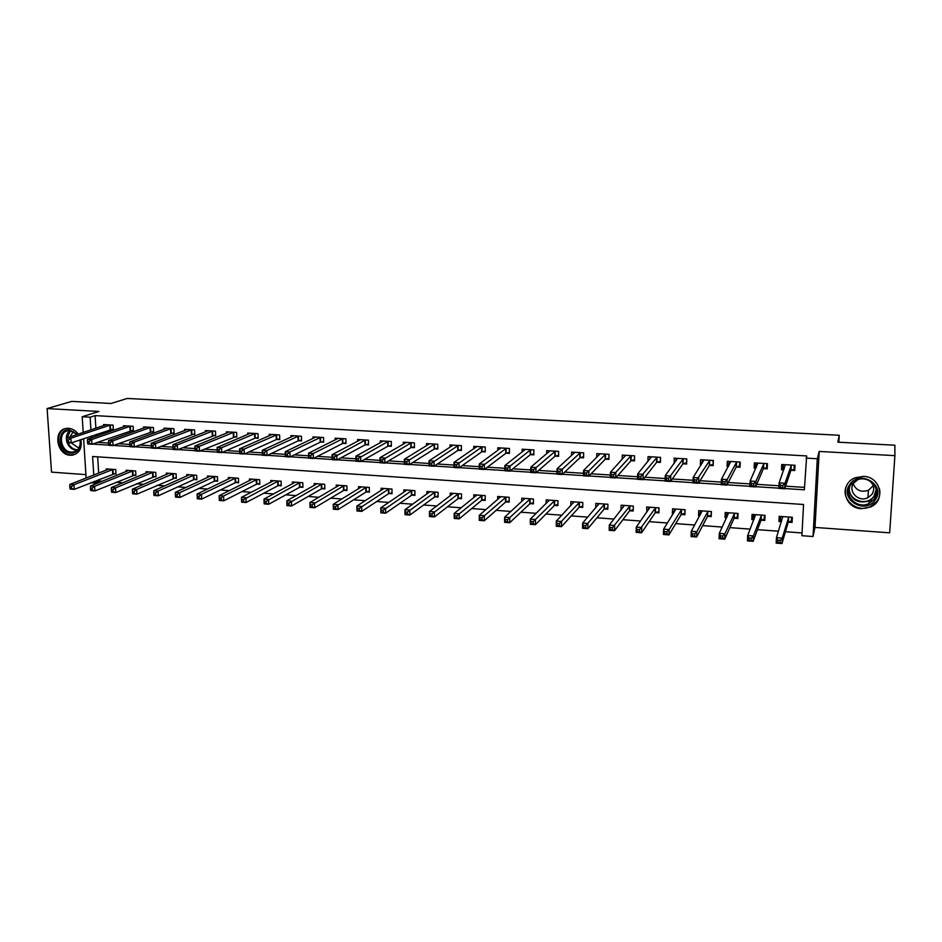 <?xml version="1.0" encoding="UTF-8"?>
<svg xmlns="http://www.w3.org/2000/svg" width="942" height="942" viewBox="0 0 942 942"><rect width="100%" height="100%" fill="white"/><g stroke="black" fill="none" stroke-linecap="round" stroke-linejoin="round"><path stroke-width="1.41" d="M78.292 434.109C75.631 430.576 72.381 428.645 68.531 428.316L66.329 428.422C52.717 429.87 56.52 455.021 70.32 455.245L72.781 455.116C79.575 453.067 82.272 447.897 80.882 439.596M861.447 508.704L870.691 506.949C886.104 500.449 880.546 476.617 863.473 476.358L855.124 477.782C838.981 483.799 844.056 508.303 861.447 508.704M99.063 479.431L99.157 481.044L94.282 483.01L90.785 482.74M838.827 442.222L839.24 435.263L127.229 398.454L111.015 403.482L71.722 401.386L47.1 408.581L51.527 472.13L85.922 474.627M819.199 451.442L814.995 527.426L889.672 532.831L894.9 455.645L819.199 451.442L817.303 458.754L813.028 536.528L801.901 535.704L803.561 504.488L92.61 456.493L93.776 475.051M814.995 527.426L813.028 536.528M99.157 481.044L102.183 481.256M115.925 482.28L122.79 482.787M136.366 483.788L143.631 484.318M157.031 485.307L164.697 485.884M177.92 486.861L185.998 487.45M199.045 488.415L207.523 489.039M220.393 489.993L229.306 490.652M241.976 491.583L251.326 492.277M263.807 493.196L273.592 493.926M285.873 494.833L296.106 495.586M308.187 496.481L318.891 497.27M330.76 498.141L341.922 498.966M353.58 499.825L365.237 500.685M376.659 501.533L388.81 502.427M400.009 503.252L412.655 504.194M423.629 505.006L436.794 505.972M447.521 506.761L461.215 507.773M471.695 508.55L485.919 509.598M496.151 510.352L510.917 511.447M520.902 512.189L536.222 513.319M545.936 514.038L561.832 515.203M571.276 515.91L587.761 517.123M596.922 517.794L613.996 519.066M622.874 519.713L640.56 521.02M649.144 521.656L667.466 523.01M675.732 523.622L694.69 525.024M702.65 525.612L722.267 527.061M729.897 527.626L750.185 529.121M757.498 529.663L778.457 531.206M785.428 531.724L802.054 532.948M839.24 435.263L837.85 442.175L894.876 445.213L894.9 455.645M97.662 456.835L98.674 473.131M788.513 522.162L792.081 522.41L792.352 517.264L779.199 516.334L778.952 521.479L781.448 521.656M761.277 520.208L764.798 520.455L765.045 515.345L752.046 514.426L751.822 519.525L753.883 519.678M734.36 518.277L737.845 518.524L738.057 513.437L725.222 512.53L725.022 517.605L726.647 517.723M707.772 516.369L711.21 516.616L711.41 511.553L698.728 510.658L698.54 515.71L699.741 515.792M681.502 514.485L684.905 514.732L685.069 509.704L672.541 508.821L672.388 513.837L673.177 513.896M655.538 512.625L658.905 512.872L659.047 507.868L646.671 506.996L646.918 512.012M629.892 510.788L633.212 511.023L633.33 506.054L621.096 505.195L620.978 510.14M604.54 508.974L607.814 509.21L607.92 504.264L595.827 503.405L595.744 507.844M579.483 507.173L582.721 507.408L582.804 502.486L570.852 501.65L570.793 505.666M554.708 505.407L557.923 505.63L557.982 500.744L546.172 499.908L546.125 503.57M530.228 503.652L533.396 503.876L533.443 499.013L521.762 498.188L521.738 501.556M506.031 501.909L509.163 502.133L509.186 497.294L497.647 496.481L497.635 499.601M482.104 500.202L485.201 500.426L485.212 495.61L473.791 494.797L473.802 497.694M458.448 498.506L461.509 498.718L461.498 493.938L450.217 493.137L450.229 495.833M435.063 496.823L438.089 497.046L438.065 492.277L426.903 491.5L426.926 494.02M411.937 495.174L414.939 495.386L414.88 490.652L403.847 489.875L403.882 492.242M389.07 493.537L392.037 493.749L391.966 489.028L381.063 488.262L381.098 490.499M366.462 491.912L369.382 492.124L369.299 487.438L358.513 486.673L358.561 488.792M344.089 490.311L346.986 490.511L346.892 485.848L336.223 485.095L336.27 487.108M321.976 488.721L324.837 488.933L324.719 484.294L314.169 483.54L314.216 485.448M300.098 487.155L302.924 487.355L302.794 482.74L292.361 482.01L292.409 483.823M278.455 485.601L281.258 485.801L281.105 481.209L270.778 480.491L270.837 482.222M257.048 484.07L259.815 484.27L259.651 479.702L249.442 478.983L249.5 480.632M235.865 482.551L238.609 482.751L238.432 478.206L228.329 477.488L228.388 479.078M214.917 481.044L217.626 481.244L217.437 476.723L207.44 476.016L207.499 477.535M194.182 479.56L196.866 479.761L196.666 475.263L186.763 474.556L186.834 476.016M173.669 478.089L176.331 478.289L176.107 473.814L166.322 473.12L166.393 474.521M153.381 476.64L156.007 476.829L155.771 472.378L146.081 471.695L146.151 473.037M133.293 475.204L135.895 475.392L135.648 470.953L126.063 470.282L126.134 471.577M113.417 473.779L115.996 473.956L115.725 469.552L106.246 468.88L106.316 470.129M784.78 488.545L804.35 489.805L806.682 455.94L95.107 415.61L95.884 428.221M96.261 434.333L96.378 436.217M97.391 442.351L108.542 443.058M118.303 443.682L129.808 444.412M139.451 445.024L151.321 445.778M160.846 446.39L173.045 447.167M182.465 447.768L194.994 448.557M204.332 449.157L217.19 449.97M226.445 450.57L239.645 451.406M248.818 451.983L262.371 452.855M271.449 453.432L285.344 454.315M294.328 454.892L308.587 455.798M317.489 456.364L332.114 457.294M340.91 457.859L355.911 458.813M364.601 459.366L380.003 460.344M388.587 460.885L404.365 461.898M412.843 462.44L429.034 463.464M437.406 463.994L453.997 465.054M462.251 465.583L479.266 466.667M487.403 467.185L504.841 468.292M512.86 468.798L530.735 469.94M538.624 470.447L556.946 471.612M564.705 472.107L583.487 473.296M591.117 473.791L610.369 475.015M617.858 475.486L637.581 476.746M644.929 477.217L665.146 478.501M672.352 478.96L693.053 480.279M700.118 480.726L721.325 482.08M728.237 482.516L749.973 483.905M756.72 484.329L778.987 485.754M785.569 486.166L804.48 487.379M791.15 470.305L794.754 470.517L795.024 465.277L781.754 464.5L781.495 469.728L783.779 469.858M763.668 468.657L767.224 468.869L767.471 463.652L754.365 462.887L754.13 468.08L755.896 468.186M736.514 467.02L740.023 467.232L740.247 462.051L727.306 461.297L727.094 466.455L728.343 466.525M709.691 465.407L713.165 465.619L713.353 460.473L700.565 459.72L700.377 464.853L701.142 464.901M683.186 463.817L686.624 464.029L686.789 458.907L674.154 458.165L674.26 463.287M656.998 462.251L660.389 462.451L660.542 457.365L648.061 456.623L647.919 461.439M631.128 460.697L634.484 460.897L634.602 455.834L622.273 455.104L622.167 459.366M605.565 459.154L608.873 459.355L608.979 454.327L596.781 453.608L596.71 457.423M580.296 457.635L583.569 457.836L583.651 452.831L571.606 452.125L571.547 455.575M555.321 456.14L558.559 456.328L558.618 451.359L546.713 450.653L546.678 453.808M530.64 454.656L533.843 454.845L533.878 449.899L522.115 449.204L522.092 452.113M506.243 453.196L509.41 453.385L509.434 448.463L497.788 447.78L497.788 450.453M482.127 451.748L485.26 451.925L485.26 447.038L473.755 446.355L473.755 448.851M458.295 450.311L461.38 450.5L461.368 445.637L449.993 444.965L450.005 447.285M434.721 448.898L437.771 449.075L437.736 444.235L426.502 443.576L426.514 445.754M411.418 447.497L414.433 447.674L414.386 442.87L403.27 442.21L403.294 444.247M388.375 446.108L391.354 446.284L391.295 441.504L380.297 440.856L380.332 442.787M365.59 444.742L368.546 444.918L368.452 440.161L357.583 439.514L357.619 441.339M343.053 443.388L345.973 443.564L345.879 438.831L335.128 438.195L335.164 439.926M320.775 442.045L323.659 442.222L323.542 437.512L312.909 436.888L312.956 438.525M298.732 440.726L301.593 440.903L301.452 436.217L290.937 435.593L290.984 437.159M276.936 439.419L279.762 439.584L279.609 434.921L269.212 434.309L269.259 435.805M255.376 438.124L258.167 438.289L258.002 433.65L247.722 433.049L247.77 434.474M234.052 436.841L236.819 437.006L236.63 432.402L226.457 431.801L226.516 433.155M212.951 435.569L215.683 435.734L215.494 431.153L205.427 430.553L205.474 431.86M192.074 434.321L194.782 434.486L194.57 429.917L184.608 429.328L184.667 430.588M171.432 433.084L174.105 433.238L173.881 428.704L164.026 428.115L164.085 429.317M150.991 431.848L153.64 432.013L153.405 427.491L143.655 426.914L143.714 428.08M130.773 430.635L133.399 430.8L133.14 426.302L123.496 425.737L123.555 426.844M110.767 429.434L113.358 429.587L113.099 425.125L103.549 424.559L103.62 425.631M83.214 432.46L82.201 416.741L98.957 411.466L47.1 408.581M82.201 416.741L90.138 417.2L90.938 429.87M95.107 415.61L90.138 417.2M806.034 458.118L817.303 458.754M86.134 478.053L83.614 438.666M94.176 481.386L94.282 483.01M92.469 444.082L108.754 445.13M113.487 445.436L129.972 446.496M134.741 446.802L151.45 447.874M156.231 448.18L173.151 449.263M177.967 449.581L195.088 450.676M199.951 450.994L217.284 452.101M222.182 452.419L239.727 453.549M244.661 453.856L262.441 454.998M267.41 455.327L285.414 456.481M290.43 456.799L308.658 457.965M313.71 458.295L332.173 459.484M337.26 459.814L355.958 461.003M361.092 461.344L380.038 462.557M385.219 462.887L404.401 464.123M409.617 464.453L429.046 465.701M434.321 466.043L454.009 467.303M459.319 467.644L479.266 468.928M484.624 469.269L504.83 470.564M510.234 470.918L530.711 472.236M536.163 472.578L556.922 473.92M562.421 474.273L583.451 475.616M588.997 475.981L610.31 477.347M615.915 477.7L637.522 479.089M643.162 479.454L665.064 480.856M670.763 481.232L692.971 482.657M698.728 483.022L721.231 484.471M727.036 484.836L749.867 486.308M755.719 486.684L778.869 488.168M91.327 436.016L91.445 437.924M783.226 464.983L781.495 469.728M780.553 516.44L778.952 521.479M648.567 509.104L646.53 511.989M674.354 510.705L672.388 513.837M700.448 512.271L698.54 515.71M726.859 513.731L725.022 517.605M753.612 515.038L751.822 519.525M755.896 464.194L754.13 468.08M728.92 463.111L727.094 466.455M702.273 461.874L700.377 464.853M675.956 460.567L673.989 463.264M873.587 499.99L871.091 501.12M794.966 466.396L794.059 469.198L794.259 465.23M784.015 469.198L783.061 468.539L783.249 464.583M794.059 469.198L790.809 470.517L784.698 488.78L778.857 488.403L779.128 482.881L785.345 464.712M780.577 485.307L779.128 482.881L784.98 483.246L784.698 488.78L782.802 487.662L782.92 485.448L780.577 485.307L780.459 487.52L782.802 487.662M791.421 465.065L784.98 483.246L782.92 485.448M778.857 488.403L780.459 487.52M780.683 516.44L780.494 520.102L781.648 521.032M791.598 517.217L791.398 520.879L792.328 517.629M782.755 516.593L776.443 537.67L782.237 538.106L781.966 543.546L788.171 522.398L791.398 520.879M780.082 542.545L781.966 543.546L776.173 543.098L776.443 537.67L777.868 540.19L777.751 542.368L780.082 542.545L780.188 540.367L777.868 540.19M780.188 540.367L782.237 538.106L788.772 517.017M777.751 542.368L776.173 543.098M767.365 465.831L766.647 467.55L766.835 463.617M756.296 467.291L755.955 462.981M766.647 467.55L763.303 468.857L755.625 486.908L749.856 486.543L750.103 481.056L757.91 463.099M751.469 483.458L750.103 481.056L755.873 481.421L755.625 486.908L753.682 485.801L753.788 483.599L751.469 483.458L751.375 485.648L753.682 485.801M763.915 463.452L755.873 481.421L753.788 483.599M749.856 486.543L751.375 485.648M740.129 464.83L739.576 465.937L739.741 462.027M728.967 465.395L728.99 461.392M739.576 465.937L736.138 467.22L726.918 485.071L721.231 484.706L721.442 479.243L730.804 461.498M722.749 481.633L721.442 479.243L727.142 479.608L726.918 485.071L724.94 483.964L725.034 481.774L722.749 481.633L722.655 483.811L724.94 483.964M736.726 461.851L727.142 479.608L725.034 481.774M721.231 484.706L722.655 483.811M713.235 463.641L712.964 460.45M702.226 463.181L702.355 459.826M712.823 464.335L709.291 465.607L698.587 483.246L692.959 482.881L693.159 477.464L704.027 459.92M694.395 479.819L693.159 477.464L698.787 477.818L698.587 483.246L696.562 482.139L696.644 479.973L694.395 479.819L694.313 481.998L696.562 482.139M709.879 460.261L696.644 479.973M692.959 482.881L694.313 481.998M753.624 514.532L753.47 518.171L754.212 518.818M764.409 515.298L764.245 518.936L764.963 516.946M755.566 514.673L747.689 535.503L753.4 535.939L753.164 541.332L760.912 520.443L764.245 518.936M751.233 540.343L753.164 541.332L747.442 540.896L747.689 535.503L749.043 538L748.949 540.166L751.233 540.343L751.327 538.176L749.043 538M751.327 538.176L753.4 535.939L761.513 515.086M748.949 540.166L747.442 540.896M726.906 512.648L727.153 516.64M737.551 513.402L737.398 517.028L737.963 515.757M728.696 512.778L719.299 533.372L724.951 533.796L724.728 539.165L733.983 518.512L737.398 517.028M722.761 538.165L724.728 539.165L719.087 538.73L719.299 533.372L720.583 535.845L720.5 537.988L722.761 538.165L722.844 536.01L720.583 535.845M722.844 536.01L724.951 533.796L734.572 513.19M720.5 537.988L719.087 538.73M700.495 510.788L700.471 514.485M711.022 511.53L711.304 514.332M702.155 510.905L691.275 531.253L696.844 531.677L696.656 537.011L707.383 516.605L710.88 515.133M694.654 536.022L696.656 537.011L691.087 536.587L691.275 531.253L692.417 535.845L694.654 536.022L694.725 533.878L692.488 533.714M694.725 533.878L696.844 531.677L707.96 511.318M692.417 535.845L691.087 536.587M686.671 462.345L686.518 458.895M675.944 460.968L676.026 458.271M686.388 462.757L682.773 464.017L670.61 481.444L665.064 481.091L665.229 475.698L677.569 458.365M666.394 478.041L665.229 475.698L670.786 476.051L670.61 481.444L668.561 480.349L668.62 478.183L666.394 478.041L666.335 480.208L668.561 480.349M683.362 458.707L668.62 478.183M665.064 481.091L666.335 480.208M674.401 508.951L674.307 512.083M684.81 509.681L684.964 512.789M675.932 509.057L663.604 529.168L669.103 529.592L668.938 534.891L681.09 514.721L684.681 513.26M666.901 533.902L668.938 534.891L663.439 534.467L663.604 529.168L664.687 533.725L666.901 533.902L666.96 531.771L664.758 531.606M666.96 531.771L669.103 529.592L681.667 509.457M664.687 533.725L663.439 534.467M849.896 484.376C859.858 468.998 886.504 485.424 875.13 500.025C864.991 515.262 838.745 498.883 849.896 484.376M874.211 499.201C882.277 489.098 868.559 474.309 856.584 480.149L850.861 484.718C842.749 495.045 857.055 509.846 869.03 503.475L874.211 499.201M873.222 485.683L868.442 490.287C861.212 492.595 856.148 490.452 853.228 483.87M869.49 480.738C874.105 484.73 874.93 489.263 871.939 494.362L867.853 497.717C858.515 502.663 847.411 491.123 853.735 483.081L857.809 479.69M846.587 485.731C839.828 498.777 857.126 513.708 870.655 506.455L877.002 501.191C879.651 497.376 880.476 493.219 879.463 488.745M875.942 493.443L876.507 492.831M80.164 439.843L80.388 440.927C80.824 448.639 77.68 452.725 70.98 453.161C57.874 452.855 56.19 428.551 69.437 429.882L77.491 434.38M77.22 434.474L69.991 430.576L68.213 430.659C57.332 431.836 60.382 451.96 71.415 452.125L73.37 452.03C78.386 450.629 80.635 446.885 80.117 440.809L79.94 439.914M79.246 447.462L77.927 447.509L71.227 442.905M69.991 436.888L73.37 431.46M66.246 428.433C53.529 430.965 57.945 454.692 71.097 454.88L75.69 454.115M660.436 460.991L660.389 457.353M649.968 458.942L650.027 456.74M660.271 461.191L656.574 462.44L642.997 479.678L637.51 479.325L637.652 473.967L651.428 456.823M638.758 476.287L637.652 473.967L643.139 474.309L642.997 479.678L640.901 478.583L640.96 476.428L638.758 476.287L638.7 478.442L640.901 478.583M657.151 457.164L640.96 476.428M637.51 479.325L638.7 478.442M631.258 455.634L630.975 460.744L634.508 459.614L634.567 455.834M624.287 457.047L624.322 455.233M630.975 460.744L615.727 477.924L610.31 477.57L610.428 472.248L625.606 455.304M611.464 474.556L610.428 472.248L615.844 472.59L615.727 477.924L613.595 476.829L613.642 474.697L611.464 474.556L611.417 476.687L613.595 476.829M631.105 455.681L613.642 474.697M610.31 477.57L611.417 476.687M598.9 455.245L598.924 453.738M608.897 458.153L605.105 459.355L588.797 476.193L583.451 475.851L583.534 470.553L600.089 453.797M584.523 472.837L583.534 470.553L588.891 470.894L588.797 476.193L586.619 475.098L586.666 472.978L584.523 472.837L584.476 474.968L586.619 475.098M605.671 454.126L586.666 472.978M583.451 475.851L584.476 474.968M573.808 453.514L573.831 452.254M583.581 456.682L579.825 457.824L562.197 474.485L556.91 474.144L556.981 468.88L574.867 452.313M557.899 471.153L556.981 468.88L562.268 469.21L562.197 474.485L559.995 473.39L560.019 471.283L557.899 471.153L557.876 473.261L559.995 473.39M580.378 452.643L560.019 471.283M556.91 474.144L557.876 473.261M549.009 451.842L549.021 450.794M558.571 455.222L554.85 456.328L535.927 472.79L530.711 472.46L530.758 467.22L549.94 450.841M531.618 469.481L530.758 467.22L535.974 467.55L535.927 472.79L533.69 471.707L533.714 469.611L531.618 469.481L531.606 471.577L533.69 471.707M555.391 451.171L533.714 469.611M530.711 472.46L531.606 471.577M648.626 507.126L648.555 509.693M658.894 507.856L658.953 511.188M650.015 507.232L636.274 527.12L641.714 527.52L641.573 532.795L655.114 512.86L658.799 511.424M639.488 531.806L641.573 532.795L636.133 532.383L636.274 527.12L637.31 531.641L639.488 531.806L639.547 529.698L637.369 529.534M639.547 529.698L655.691 507.632M637.31 531.641L636.133 532.383M623.145 505.336L623.086 507.444M633.295 506.054L633.248 509.54M624.405 505.418L609.286 525.083L614.655 525.483L614.537 530.723L629.456 511.011L633.212 509.598M612.43 529.734L614.537 530.723L609.18 530.311L609.286 525.083L610.275 529.569L612.43 529.734L612.477 527.638L610.322 527.473M612.477 527.638L630.01 505.819M610.275 529.569L609.18 530.311M597.958 503.558L597.923 505.312M599.1 503.64L582.639 523.069L587.938 523.469L587.855 528.686L604.081 509.198L607.849 507.82M585.7 527.697L587.855 528.686L582.556 528.274L582.639 523.069L583.581 527.532L585.7 527.697L585.736 525.612L583.616 525.448M585.736 525.612L604.634 504.029M583.581 527.532L582.556 528.274M573.066 501.803L573.042 503.263M574.09 501.874L556.322 521.091L561.562 521.479L561.491 526.66L579.012 507.397L582.745 506.066M559.301 525.683L561.491 526.66L556.251 526.26L556.322 521.091L557.205 525.518L559.301 525.683L559.324 523.611L557.228 523.446M559.324 523.611L579.554 502.263M557.205 525.518L556.251 526.26M548.456 500.072L548.444 501.285M549.363 500.131L530.322 519.136L535.492 519.525L535.445 524.67L554.237 505.618L557.935 504.335M533.231 523.693L535.445 524.67L530.275 524.27L530.322 519.136L531.158 523.528L533.231 523.693L533.243 521.633L531.17 521.468M533.243 521.633L554.767 500.508M531.158 523.528L530.275 524.27M524.494 450.229L524.506 449.346M533.843 453.773L530.146 454.845L509.975 471.118L504.83 470.788L504.853 465.595L525.295 449.393M505.654 467.833L504.853 465.595L510.011 465.913L509.975 471.118L507.714 470.046L507.726 467.962L505.654 467.833L505.654 469.917L507.714 470.046M530.687 449.711L507.726 467.962M504.83 470.788L505.654 469.917M524.141 498.353L524.129 499.366M524.929 498.412L504.629 517.193L509.74 517.582L509.716 522.704L529.745 503.864L533.408 502.628M507.467 521.727L509.716 522.704L504.618 522.315L504.629 517.193L505.418 521.562L507.467 521.727L507.479 519.678L505.43 519.513M507.479 519.678L530.275 498.789M505.418 521.562L504.618 522.315M500.261 448.651L500.261 447.921M509.41 452.337L505.748 453.373L484.353 469.481L479.266 469.151L479.266 463.982L500.944 447.956M480.008 466.196L479.266 463.982L484.353 464.3L484.353 469.481L482.057 468.398L482.057 466.325L480.008 466.196L480.008 468.268L482.057 468.398M506.266 448.274L482.057 466.325M479.266 469.151L480.008 468.268M500.096 496.658L500.084 497.506M500.767 496.705L479.266 515.286L484.306 515.663L484.306 520.749L505.524 502.133L509.175 500.932M482.021 519.784L484.306 520.749L479.266 520.373L479.266 515.286L480.008 519.631L482.021 519.784L482.033 517.747L480.008 517.594M482.033 517.747L506.054 497.082M480.008 519.631L479.266 520.373M476.299 447.109L476.299 446.508M485.26 450.924L481.609 451.925L459.037 467.844L454.009 467.526L453.985 462.381L476.864 446.543M454.68 464.594L453.985 462.381L459.013 462.699L459.037 467.844L456.705 466.785L456.693 464.712L454.68 464.594L454.692 466.655L456.705 466.785M482.139 446.849L456.693 464.712M454.009 467.526L454.692 466.655M476.322 494.974L476.322 495.68M476.887 495.021L454.197 513.402L459.178 513.779L459.201 518.83L481.597 500.414L485.201 499.26M456.894 517.865L459.201 518.83L454.209 518.453L454.197 513.402L454.892 517.711L456.894 517.865L456.882 515.839L454.88 515.686M456.882 515.839L482.104 495.386M454.892 517.711L454.209 518.453M461.38 449.522L457.765 450.488L434.015 466.243L429.057 465.925L429.01 460.815L453.067 445.142M429.658 463.005L429.01 460.815L433.979 461.121L434.015 466.243L431.66 465.171L431.648 463.123L429.658 463.005L429.67 465.042L431.66 465.171M458.271 445.448L431.648 463.123M429.057 465.925L429.67 465.042M453.267 493.349L429.422 511.53L434.356 511.906L434.392 516.934L457.93 498.718L461.509 497.6M432.048 515.969L434.392 516.934L429.47 516.557L429.422 511.53L430.082 515.816L432.048 515.969L432.037 513.943L430.058 513.802M432.037 513.943L458.436 493.714M430.082 515.816L429.47 516.557M437.771 448.133L434.18 449.075L409.311 464.653L404.401 464.335L404.342 459.26L429.54 443.753M404.93 461.427L404.342 459.26L409.252 459.566L409.311 464.653L406.92 463.594L406.897 461.556L404.93 461.427L404.954 463.464L406.92 463.594M434.686 444.059L406.897 461.556M404.401 464.335L404.954 463.464M429.929 491.712L404.954 509.693L409.817 510.058L409.876 515.062L434.533 497.035L438.089 495.951M407.509 514.085L409.876 515.062L405.013 514.685L404.954 509.693L405.555 513.943L407.509 514.085L407.486 512.083L405.531 511.942M407.486 512.083L435.027 492.065M405.555 513.943L405.013 514.685M414.421 446.767L410.865 447.674L384.889 463.087L380.038 462.769L379.956 457.718L406.273 442.387M380.497 459.873L379.956 457.718L384.807 458.024L384.889 463.087L382.476 462.027L382.44 460.002L380.497 459.873L380.533 461.898L382.476 462.027M411.36 442.681L382.44 460.002M380.038 462.769L380.533 461.898M406.838 490.075L380.768 507.868L385.572 508.233L385.655 513.202L411.395 495.374L414.927 494.326M383.264 512.236L385.655 513.202L380.839 512.837L380.768 507.868L381.333 512.095L383.264 512.236L383.229 510.246L381.298 510.105M383.229 510.246L411.889 490.441M381.333 512.095L380.839 512.837M391.342 445.401L387.81 446.284L360.751 461.533L355.958 461.227L355.864 456.199L383.276 441.033M356.347 458.342L355.864 456.199L360.656 456.505L360.751 461.533L358.313 460.473L358.278 458.46L356.347 458.342L356.394 460.355L358.313 460.473M388.304 441.327L358.278 458.46M355.958 461.227L356.394 460.355M368.522 444.059L365.013 444.918L336.906 460.002L332.173 459.696L332.055 454.703L360.527 439.69M332.491 456.823L332.055 454.703L336.789 454.998L336.906 460.002L334.434 458.942L334.386 456.941L332.491 456.823L332.538 458.825L334.434 458.942M365.508 439.985L334.386 456.941M332.173 459.696L332.538 458.825M345.961 442.728L342.476 443.564L313.345 458.483L308.658 458.189L308.517 453.22L338.037 438.371M308.917 455.327L308.517 453.22L313.203 453.514L313.345 458.483L310.848 457.435L310.789 455.445L308.917 455.327L308.976 457.317L310.848 457.435M342.959 438.654L313.203 453.514L310.789 455.445M308.658 458.189L308.976 457.317M323.636 441.421L320.186 442.222L290.042 456.988L285.414 456.693L285.261 451.748L315.794 437.053M285.614 453.844L285.261 451.748L289.889 452.042L290.042 456.988L287.522 455.94L287.463 453.962L285.614 453.844L285.673 455.822L287.522 455.94M320.657 437.347L289.889 452.042L287.463 453.962M285.414 456.693L285.673 455.822M301.57 440.114L298.131 440.891L267.022 455.504L262.453 455.21L262.276 450.3L293.786 435.757M262.582 452.384L262.276 450.3L266.857 450.594L267.022 455.504L264.478 454.468L264.408 452.501L262.582 452.384L262.641 454.35L264.478 454.468M298.602 436.04L266.857 450.594L264.408 452.501M262.453 455.21L262.641 454.35M279.739 438.819L276.324 439.584L244.261 454.044L239.739 453.75L239.551 448.863L272.026 434.486M239.81 450.935L239.551 448.863L244.072 449.157L244.261 454.044L241.694 453.008L241.623 451.053L239.81 450.935L239.88 452.89L241.694 453.008M276.783 434.757L244.072 449.157L241.623 451.053M239.739 453.75L239.88 452.89M258.143 437.547L254.752 438.289L221.759 452.596L217.296 452.313L217.084 447.45L250.501 433.214M217.296 449.499L217.084 447.45L221.558 447.733L221.759 452.596L219.168 451.559L219.086 449.617L217.296 449.499L217.378 451.453L219.168 451.559M255.211 433.485L221.558 447.733L219.086 449.617M217.296 452.313L217.378 451.453M236.783 436.287L199.516 451.171L195.1 450.888L194.876 446.049L229.212 431.954M195.053 448.086L194.876 446.049L199.304 446.331L199.516 451.171L196.913 450.135L196.819 448.204L195.053 448.086L195.135 450.029L196.913 450.135M233.863 432.237L199.304 446.331L196.819 448.204M195.1 450.888L195.135 450.029M384.006 488.474L356.865 506.066L361.622 506.419L361.716 511.365L388.516 493.738L392.025 492.713M359.291 510.411L361.716 511.365L356.959 511.011L356.865 506.066L357.383 510.258L359.291 510.411L359.255 508.421L357.348 508.28M359.255 508.421L388.999 488.827M357.383 510.258L356.959 511.011M361.434 486.873L333.233 504.288L337.942 504.641L338.048 509.563L365.896 492.113L369.37 491.123M335.611 508.598L338.048 509.563L333.35 509.198L333.233 504.288L333.727 508.456L335.611 508.598L335.564 506.631L333.68 506.49M335.564 506.631L366.367 487.226M333.727 508.456L333.35 509.198M339.108 485.307L309.883 502.522L314.534 502.875L314.663 507.773L343.512 490.511L346.974 489.546M312.202 506.808L314.663 507.773L310.024 507.408L309.883 502.522L310.33 506.666L312.202 506.808L312.143 504.853L310.283 504.712M312.143 504.853L343.995 485.648M310.33 506.666L310.024 507.408M317.018 483.752L286.804 500.791L291.408 501.132L291.549 505.995L321.387 488.922L324.813 487.991M289.053 505.042L291.549 505.995L286.957 505.642L286.804 500.791L287.216 504.9L289.053 505.042L288.994 503.099L287.157 502.957M288.994 503.099L321.858 484.082M287.216 504.9L286.957 505.642M295.187 482.21L263.995 499.072L268.541 499.413L268.705 504.253L299.497 487.344L302.9 486.449M266.186 503.299L268.705 504.253L264.16 503.899L263.995 499.072L264.361 503.158L266.186 503.299L266.115 501.356L264.29 501.226M266.115 501.356L299.956 482.54M264.361 503.158L264.16 503.899M273.58 480.679L241.435 497.364L245.933 497.706L246.109 502.522L277.843 485.801L281.234 484.918M243.566 501.568L246.109 502.522L241.623 502.18L241.435 497.364L241.776 501.438L243.566 501.568L243.495 499.649L241.694 499.507M243.495 499.649L278.302 481.021M241.776 501.438L241.623 502.18M252.209 479.172L219.133 495.692L223.572 496.022L223.772 500.814L256.424 484.259L259.792 483.411M221.217 499.861L223.772 500.814L219.345 500.473L219.133 495.692L219.439 499.731L221.217 499.861L221.135 497.953L219.356 497.812M221.135 497.953L223.572 496.022L256.883 479.502M219.439 499.731L219.345 500.473M231.061 477.688L197.09 494.032L201.482 494.362L201.694 499.119L235.241 482.74L238.573 481.904M199.115 498.177L201.694 499.119L197.314 498.789L197.09 494.032L197.349 498.047L199.115 498.177L199.021 496.269L197.267 496.14M199.021 496.269L201.482 494.362L235.688 478.006M197.349 498.047L197.314 498.789M215.659 435.039L177.52 449.758L173.151 449.475L172.916 444.671L208.147 430.718M173.045 446.685L172.916 444.671L177.284 444.942L177.52 449.758L174.894 448.733L174.8 446.802L173.045 446.685L173.14 448.616L174.894 448.733M212.751 430.989L177.284 444.942L174.8 446.802M173.151 449.475L173.14 448.616M210.137 476.205L175.294 492.383L179.628 492.713L179.863 497.447L214.281 481.232L217.59 480.432M177.249 496.505L179.863 497.447L175.518 497.117L175.294 492.383L175.518 496.375L177.249 496.505L177.155 494.609L175.424 494.479M177.155 494.609L179.628 492.713L214.717 476.534M175.518 496.375L175.518 497.117M191.862 429.764L155.524 443.576L151.203 443.305L187.305 429.493M194.747 433.791L155.783 448.357L151.462 448.074L151.391 447.226L153.122 447.332L153.028 445.413L151.297 445.307L151.391 447.226M153.028 445.413L155.524 443.576L155.783 448.357L153.122 447.332M151.203 443.305L151.297 445.307M189.448 474.744L153.734 490.758L158.02 491.088L158.268 495.798L193.546 479.749L196.831 478.96M155.642 494.856L158.268 495.798L153.982 495.468L153.923 494.727L155.642 494.856L155.548 492.972L153.829 492.843L153.923 494.727M155.548 492.972L158.02 491.088L193.97 475.074M153.829 492.843L153.734 490.758M171.197 428.539L134.011 442.21L129.737 441.951L166.687 428.28M174.07 432.566L134.282 446.979L130.008 446.696L129.89 445.849L131.609 445.955L131.491 444.047L129.784 443.941L129.89 445.849M131.491 444.047L134.011 442.21L134.282 446.979L131.609 445.955M129.737 441.951L129.784 443.941M168.971 473.308L132.41 489.157L136.661 489.475L136.92 494.161L176.295 477.512M134.27 493.231L136.92 494.161L132.681 493.832L132.575 493.102L134.27 493.231L134.164 491.347L132.469 491.218L132.575 493.102M134.164 491.347L136.661 489.475L173.446 473.626M132.469 491.218L132.41 489.157M150.755 427.338L112.734 440.88L108.507 440.609L146.293 427.079M153.605 431.354L113.016 445.613L108.789 445.33L108.624 444.483L110.32 444.589L110.214 442.693L108.518 442.587L108.624 444.483M110.214 442.693L112.734 440.88L113.016 445.613L110.32 444.589M108.507 440.609L108.518 442.587M148.706 471.883L111.333 487.567L115.525 487.885L115.807 492.548L155.96 476.075M113.134 491.606L115.807 492.548L111.603 492.219L111.45 491.488L113.134 491.606L113.028 489.746L111.344 489.616L111.45 491.488M113.028 489.746L115.525 487.885L153.134 472.189M111.344 489.616L111.333 487.567M130.526 426.149L91.692 439.549L87.512 439.29L126.11 425.89M133.364 430.164L91.986 444.259L87.806 443.988L87.606 443.14L89.278 443.246L89.16 441.362L87.476 441.256L87.606 443.14M89.16 441.362L91.692 439.549L91.986 444.259L89.278 443.246M87.512 439.29L87.476 441.256M128.654 470.458L90.479 486.001L94.624 486.308L94.918 490.947L135.848 474.65M92.234 490.017L94.918 490.947L90.773 490.629L90.573 489.887L92.234 490.017L92.116 488.156L90.456 488.027L90.573 489.887M92.116 488.156L94.624 486.308L133.046 470.776M90.456 488.027L90.479 486.001M110.508 424.972L70.874 438.23L66.741 437.971L106.128 424.712M113.323 428.975L71.192 442.917L67.059 442.658L66.8 441.81L68.46 441.916L68.33 440.032L66.682 439.926L66.8 441.81M68.33 440.032L70.874 438.23L71.192 442.917L68.46 441.916M66.741 437.971L66.682 439.926M108.813 469.069L69.849 484.447L73.959 484.753L74.265 489.369L115.948 473.237M71.557 488.439L74.265 489.369L70.155 489.051L69.92 488.309L71.557 488.439L71.439 486.59L69.79 486.461L69.92 488.309M71.439 486.59L73.959 484.753L113.158 469.375M69.79 486.461L69.849 484.447M791.292 465.124L791.021 470.352M791.08 465.277L790.809 470.517M782.814 517.276L782.849 516.663M788.171 522.398L788.43 517.252M788.383 522.221L788.642 517.076M763.774 463.499L763.526 468.704M763.55 463.652L763.303 468.857M736.597 461.898L736.373 467.067M736.35 462.051L736.138 467.22M709.738 460.32L709.55 465.454M709.491 460.461L709.291 465.607M760.912 520.443L761.148 515.321M761.136 520.267L761.371 515.144M733.983 518.512L734.195 513.425M734.218 518.336L734.442 513.249M707.383 516.605L707.572 511.541M707.63 516.428L707.819 511.365M683.209 458.754L683.044 463.864M682.95 458.907L682.773 464.017M681.09 514.721L681.254 509.693M681.36 514.544L681.525 509.516M876.519 491.453L874.353 496.67L869.219 500.92C857.667 503.935 850.909 499.943 848.942 488.922M849.625 486.896C846.493 499.519 866.77 507.326 873.988 496.187L876.213 489.334M77.009 450.347L76.502 450.323C72.204 449.793 69.084 447.238 67.141 442.658M66.788 441.562C65.704 436.935 66.694 433.273 69.732 430.565M70.52 430.635L67.129 437.842M68.036 442.716C69.955 446.955 72.934 449.322 76.961 449.805L77.574 449.829M656.998 457.211L656.857 462.298M656.727 457.353L656.574 462.44M630.81 455.834L630.693 460.885M605.506 454.174L605.412 459.201M605.211 454.315L605.105 459.355M580.225 452.69L580.142 457.682M579.907 452.831L579.825 457.824M555.227 451.218L555.168 456.187M554.909 451.359L554.85 456.328M655.114 512.86L655.267 507.856M655.397 512.683L655.538 507.679M629.456 511.011L629.574 506.042M629.739 510.847L629.857 505.866M604.081 509.198L604.187 504.253M604.375 509.033L604.481 504.076M579.012 507.397L579.095 502.475M579.318 507.232L579.401 502.31M554.237 505.618L554.296 500.732M554.555 505.454L554.614 500.567M530.523 449.758L530.476 454.703M530.193 449.899L530.146 454.845M529.745 503.864L529.781 499.001M530.063 503.699L530.111 498.836M506.101 448.321L506.078 453.232M505.76 448.463L505.748 453.373M505.524 502.133L505.548 497.282M505.866 501.968L505.889 497.129M481.963 446.897L481.963 451.783M481.621 447.038L481.609 451.925M481.597 500.414L481.597 495.598M481.939 500.249L481.939 495.433M458.106 445.495L458.118 450.358M457.741 445.625L457.765 450.488M457.93 498.718L457.906 493.926M458.283 498.553L458.271 493.773M434.509 444.106L434.545 448.934M434.144 444.235L434.18 449.075M434.533 497.035L434.498 492.277M434.898 496.881L434.863 492.113M411.183 442.728L411.242 447.532M410.818 442.858L410.865 447.674M411.395 495.374L411.336 490.641M411.76 495.221L411.713 490.488M388.128 441.374L388.198 446.155M387.739 441.504L387.81 446.284M365.319 440.032L365.414 444.789M364.931 440.161L365.013 444.918M342.77 438.701L342.876 443.435M342.37 438.831L342.476 443.564M320.468 437.382L320.586 442.092M320.056 437.512L320.186 442.222M298.414 436.087L298.555 440.762M298.002 436.217L298.131 440.891M276.595 434.804L276.748 439.455M276.171 434.921L276.324 439.584M255.023 433.532L255.188 438.16M254.587 433.65L254.752 438.289M233.675 432.272L233.863 436.876M233.239 432.39L233.416 437.006M388.516 493.738L388.445 489.028M388.893 493.584L388.822 488.874M365.896 492.113L365.802 487.426M366.285 491.959L366.191 487.273M343.512 490.511L343.418 485.848M343.912 490.358L343.806 485.695M321.387 488.922L321.269 484.282M321.787 488.768L321.669 484.129M299.497 487.344L299.368 482.74M299.909 487.202L299.78 482.587M277.843 485.801L277.702 481.209M278.267 485.648L278.114 481.068M256.424 484.259L256.259 479.69M256.86 484.117L256.695 479.549M235.241 482.74L235.064 478.195M235.677 482.598L235.5 478.053M212.562 431.024L212.762 435.616M212.115 431.153L212.315 435.734M214.281 481.232L214.081 476.723M214.717 481.091L214.529 476.581M191.673 429.799L191.885 434.356M191.214 429.917L191.426 434.486M193.546 479.749L193.334 475.251M193.993 479.608L193.781 475.109M171.008 428.575L171.232 433.12M170.549 428.704L170.773 433.238M173.022 478.277L172.798 473.802M173.469 478.136L173.257 473.661M150.555 427.374L150.791 431.895M150.084 427.491L150.331 432.013M152.722 476.817L152.474 472.366M153.181 476.687L152.945 472.236M130.326 426.184L130.573 430.671M129.855 426.302L130.102 430.8M132.622 475.38L132.375 470.953M133.093 475.239L132.846 470.812M110.296 425.007L110.567 429.47M109.825 425.125L110.084 429.587M112.746 473.956L112.475 469.552M113.217 473.814L112.946 469.41M876.484 491.053L874.341 496.587L869.219 500.92L869.03 503.475M871.114 499.825L871.173 499.024M867.853 497.717L868.442 490.287M75.831 451.159L73.37 452.03"/></g></svg>
